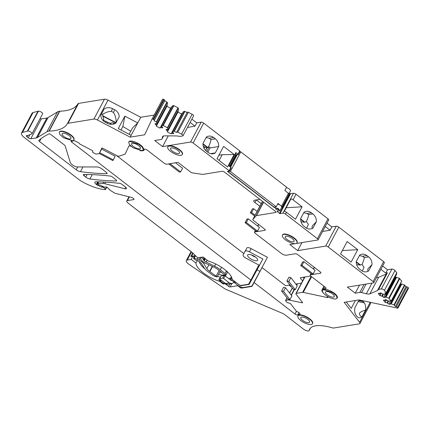 <?xml version="1.0" encoding="UTF-8"?>
<svg xmlns="http://www.w3.org/2000/svg" width="430" height="430" viewBox="0 0 430 430"><rect width="100%" height="100%" fill="white"/><g stroke="black" fill="none" stroke-linecap="round" stroke-linejoin="round"><path stroke-width="0.64" d="M279.892 210.711L281.784 207.099C281.516 205.911 280.193 204.895 277.823 204.051L277.662 204.008M277.286 211.345L277.13 211.641L279.973 213.629L282.945 213.146L293.518 193.269A2.01 0.72 28 0 1 296.039 194.22L327.993 218.822A2.01 0.72 28 0 1 328.703 219.94L318.135 239.816A2.01 0.72 -152 0 0 317.421 238.704L327.993 218.822M289.304 193L290.54 193.753L293.518 193.269M97.433 120.018A4.021 1.441 -152 0 0 96.212 119.47A4.021 1.441 -152 0 0 93.901 119.072L68.026 123.286A4.021 1.441 -152 0 0 67.408 123.63L77.981 103.754A4.021 1.441 28 0 1 78.599 103.404L104.469 99.196A4.021 1.441 28 0 1 106.78 99.593A4.021 1.441 28 0 1 108 100.136L97.433 120.018L130.177 137.148L144.679 134.789L152 119.126A1.005 0.36 -152 0 1 152 119.115A1.005 0.36 -152 0 1 153.042 119.26L153.575 119.545A1.005 0.36 -152 0 1 154.316 120.335L154.128 120.728L156.671 122.168L156.95 123.829L155.225 123.598L155.02 124.039L156.708 125.409L156.343 126.194L160.078 128.151L160.444 127.366L162.497 127.952L162.707 127.511L161.486 126.205L162.9 125.431L167.415 127.678L167.985 129.602L166.265 129.376L166.061 129.817L167.748 131.188L167.377 131.972L171.119 133.929L171.484 133.144L173.537 133.73L173.742 133.289L172.527 131.978L173.94 131.204L176.563 132.467L176.746 132.075A1.005 0.36 -152 0 0 176.746 132.075A1.005 0.36 -152 0 1 177.789 132.214L181.551 134.181A2.01 0.72 -152 0 1 183.024 135.778A2.01 0.72 -152 0 1 182.707 135.961L179.987 136.401L177.122 135.977A4.021 1.441 -152 0 0 176.601 135.934L164.631 135.842A8.041 2.881 -152 0 0 162.615 136.622A8.041 2.881 -152 0 0 162.529 136.842L161.981 138.895A4.821 1.731 -152 0 1 161.927 139.03A4.821 1.731 -152 0 1 161.175 139.465L154.692 140.519L162.578 146.592L190.597 142.034A2.01 0.72 -152 0 1 193.118 142.986L229.158 170.737A0.806 0.29 -152 0 1 229.443 171.183A0.806 0.29 -152 0 1 228.771 171.14L227.4 171.366L274.286 207.47L278.199 208.539L279.887 210.711L277.049 211.383M274.286 207.47L274.534 207.007M275.883 208.303A1.607 0.575 -152 0 0 275.63 208.448A1.607 0.575 -152 0 0 276.474 209.534A1.607 0.575 -152 0 0 278.221 210.103A1.607 0.575 -152 0 0 278.468 209.958A1.607 0.575 -152 0 0 277.624 208.867A1.607 0.575 -152 0 0 275.883 208.303A1.607 0.575 -152 0 0 275.63 208.448A1.607 0.575 -152 0 0 276.474 209.534A1.607 0.575 -152 0 0 278.221 210.103A1.607 0.575 -152 0 0 278.468 209.958A1.607 0.575 -152 0 0 277.624 208.867A1.607 0.575 -152 0 0 275.883 208.303M262.66 201.493L252.878 219.402L256.221 215.742A2.01 0.72 -152 0 1 256.495 215.613L275.662 212.495A2.01 0.72 -152 0 0 275.974 212.312A2.01 0.72 -152 0 0 275.264 211.195L224.648 172.22A2.01 0.72 -152 0 0 223.665 171.629A2.01 0.72 -152 0 0 222.127 171.269L202.96 174.386A2.01 0.72 -152 0 1 202.508 174.381L192.511 172.898A2.01 0.72 -152 0 1 190.442 171.952L177.999 162.373L166.775 164.201A2.01 0.72 -152 0 1 164.249 163.25L147.146 150.075A2.01 0.72 -152 0 0 144.308 149.307A2.01 0.72 -152 0 0 144.281 149.425L144.394 149.215M252.878 219.402A1.951 0.699 -152 0 0 252.845 219.456A1.951 0.699 -152 0 0 253.533 220.536L264.547 229.018A2.01 0.72 -152 0 1 265.256 230.136A2.01 0.72 -152 0 1 264.945 230.313L254.786 231.969A2.01 0.72 -152 0 0 254.469 232.152A2.01 0.72 -152 0 0 255.183 233.264L281.215 253.313A4.021 1.441 -152 0 0 286.262 255.216L295.362 253.738A2.01 0.72 -152 0 1 297.882 254.689L320.2 271.873A2.01 0.72 -152 0 1 320.909 272.986A2.01 0.72 -152 0 1 320.597 273.168L310.438 274.824A2.01 0.72 -152 0 0 310.121 275.006A2.01 0.72 -152 0 0 310.836 276.119L325.327 287.283A2.01 0.72 -152 0 1 326.042 288.401A2.01 0.72 -152 0 1 325.725 288.578L326.015 288.036M323.94 293.685A9.046 3.241 -152 0 1 322.038 289.766A9.046 3.241 -152 0 1 323.451 288.949L325.725 288.578M287.046 297.969L285.751 300.403L288.568 299.946A1.005 0.36 -152 0 1 288.879 299.968L302.096 302.806A1.005 0.36 -152 0 0 302.564 302.736A1.005 0.36 -152 0 0 302.478 302.435L296.087 294.163A2.01 0.72 -152 0 1 295.91 293.561A2.01 0.72 -152 0 1 296.227 293.384L302.645 292.335A2.01 0.72 -152 0 1 303.263 292.379L327.096 297.49A2.01 0.72 -152 0 0 328.031 297.35A2.01 0.72 -152 0 0 327.596 296.469M285.751 300.403A1.005 0.36 -152 0 0 285.595 300.495A1.005 0.36 -152 0 0 285.681 300.796L286.686 302.096A1.005 0.36 -152 0 0 287.906 302.811L289.508 303.155A1.005 0.36 -152 0 1 290.723 303.87L296.383 311.191A1.005 0.36 -152 0 0 297.528 311.89L297.952 311.997A1.005 0.36 -152 0 1 299.103 312.696L299.828 313.637A2.01 0.72 -152 0 1 300 314.233A2.01 0.72 -152 0 1 299.527 314.432A9.046 3.241 -152 0 0 297.748 314.894L298.984 312.572M229.894 283.934L228.583 286.391A1.204 0.43 -152 0 0 230.098 286.966L237.752 285.719L240.09 287.519A1.204 0.43 -152 0 0 241.601 288.089L251.254 286.52A6.23 2.236 -152 0 0 252.222 285.966L254.098 282.537L294.991 314.029A2.01 0.72 -152 0 0 297.748 314.894M228.583 286.391L225.664 284.144A0.806 0.29 -152 0 0 224.653 283.762L223.165 284.004L223.621 283.144M191.533 251.969L187.249 260.021L191.189 259.381L195.956 263.052A20.097 7.208 -152 0 0 219.751 281.376L223.165 284.004M187.249 260.021A6.031 2.161 -152 0 0 186.308 260.569A6.031 2.161 -152 0 0 189.082 264.38L224.197 288.379A4.021 1.441 -152 0 0 226.078 289.406L282.386 313.293A4.021 1.441 -152 0 1 284.698 314.631L303.44 329.063A4.021 1.441 -152 0 0 309.116 330.606A4.021 1.441 -152 0 0 309.165 330.476L310.369 328.219M370.047 302.252L370.165 302.414A4.021 1.441 28 0 1 370.456 302.87A4.021 1.441 28 0 1 370.515 303.612L359.948 323.489A4.021 1.441 -152 0 1 359.319 323.854L334.024 327.966A4.021 1.441 -152 0 1 332.137 327.794A38.184 13.69 -152 0 0 309.616 329.272A38.184 13.69 -152 0 0 309.165 330.476M359.948 323.489A4.021 1.441 -152 0 0 359.888 322.747A4.021 1.441 -152 0 0 359.598 322.29L344.183 302.338L359.109 299.909L397.46 308.138A1.005 0.36 -152 0 0 397.933 308.068A1.005 0.36 -152 0 0 397.841 307.767L408.414 287.89A1.005 0.36 28 0 1 408.5 288.191L397.933 308.068M401.706 281.188L391.133 301.065L388.462 300.978L385.366 299.57L384.909 300.016L385.291 300.505L383.366 300.092L385.129 302.371L387.048 302.779L388.887 304.128L389.967 304.359L390.596 303.747L393.977 304.902L395.412 306.52L396.374 306.73A1.005 0.36 -152 0 1 397.589 307.445L397.841 307.767M391.139 301.065L401.674 281.069L399.346 278.296L395.971 277.14L395.342 277.753L394.815 277.64M396.508 274.458L385.941 294.34L383.264 294.254L380.174 292.846L379.717 293.287L380.093 293.776L378.169 293.362L379.932 295.641L381.851 296.055L383.694 297.399L384.775 297.63L385.398 297.022L388.779 298.173L391.101 300.946M385.941 294.34L396.31 274.125M380.878 269.33L385.748 273.082L387.452 272.803L378.642 289.368L381.362 288.928A2.01 0.72 -152 0 1 384.42 290.395L386.194 292.69A1.005 0.36 -152 0 1 386.28 292.986A1.005 0.36 -152 0 1 385.812 293.061L384.85 292.851L385.909 294.217M378.642 289.368L377.685 290.417L386.495 273.851A4.021 1.441 28 0 1 386.248 274.023L378.647 277.296A8.041 2.881 28 0 1 376.551 277.474M301.973 242.579L297.694 250.631L325.709 246.073A2.01 0.72 -152 0 1 328.23 247.024L373.073 281.559A2.01 0.72 -152 0 1 373.788 282.671A2.01 0.72 -152 0 1 373.471 282.854L347.343 287.106L355.234 293.179L359.829 292.432A4.821 1.731 -152 0 1 361.571 292.588L366.328 293.776A8.041 2.881 -152 0 0 369.843 293.862L377.438 290.589A4.021 1.441 -152 0 0 377.685 290.417M297.694 250.631L289.793 244.552L295.184 243.686M296.087 243.536L317.818 239.999A2.01 0.72 -152 0 0 318.135 239.816M282.945 213.146A2.01 0.72 -152 0 1 285.472 214.097L317.421 238.704M40.087 118.61A2.01 0.72 28 0 0 41.361 118.868L46.784 118.116A2.01 0.72 28 0 0 46.891 118.094A20.097 7.208 28 0 0 48.047 117.6L57.469 111.913A20.097 7.208 28 0 1 59.501 111.225A4.021 1.441 28 0 1 59.786 111.198L49.213 131.075A80.388 28.821 -152 0 0 51.181 130.989A80.388 28.821 -152 0 0 67.408 123.63M49.213 131.075A4.021 1.441 -152 0 0 48.934 131.102A20.097 7.208 -152 0 0 46.897 131.79L37.474 137.482A20.097 7.208 -152 0 1 36.324 137.971A2.01 0.72 -152 0 1 36.211 137.992L30.793 138.745A2.01 0.72 -152 0 1 28.289 137.793L27.047 136.837A2.01 0.72 -152 0 1 26.337 135.719A2.01 0.72 -152 0 1 27.117 135.547A2.01 0.72 -152 0 0 27.713 135.525L31.927 133.864A2.612 0.935 -152 0 0 32.04 133.741A2.612 0.935 -152 0 0 30.67 131.972A2.612 0.935 -152 0 0 27.837 131.048L22.473 132.418A8.041 2.881 -152 0 0 21.5 133.085A8.041 2.881 -152 0 0 24.349 137.552L79.088 179.702A8.041 2.881 -152 0 0 81.195 181.111A28.138 10.089 -152 0 0 103.904 189.517A40.194 14.41 -152 0 0 105.21 189.641A1.005 0.36 -152 0 0 105.522 189.549A1.005 0.36 -152 0 0 105.339 189.135L103.963 187.77A1.005 0.36 -152 0 0 102.533 187.147L102.216 187.2A0.806 0.29 -152 0 1 101.652 187.082L97.981 185.491A2.01 0.72 -152 0 1 96.857 184.835L96.315 184.422A4.021 1.441 -152 0 1 94.89 182.191A4.021 1.441 -152 0 1 95.911 181.799A265.6 95.229 -152 0 1 119.771 183.374A2.01 0.72 -152 0 1 121.916 184.325L125.436 187.034A2.811 1.01 -152 0 1 126.431 188.598A2.811 1.01 -152 0 1 124.974 188.765L104.71 183.701A6.031 2.161 -152 0 0 102.985 183.465L97.825 183.567A0.806 0.29 -152 0 0 97.637 183.648A0.806 0.29 -152 0 0 97.922 184.094L98.798 184.766A0.806 0.29 -152 0 0 99.808 185.147L99.91 185.131A1.005 0.36 -152 0 1 100.77 185.351L103.85 186.926A0.806 0.29 -152 0 0 104.533 187.104L105.812 186.894A1.204 0.43 -152 0 1 107.532 187.647L109.924 190.028A2.01 0.72 -152 0 0 110.682 190.614L114.321 192.86A2.01 0.72 -152 0 0 115.702 193.462L131.478 197.408A2.01 0.72 -152 0 1 133.338 198.343A2.01 0.72 -152 0 1 133.988 199.412A2.01 0.72 -152 0 1 133.671 199.59L127.409 200.611A4.021 1.441 -152 0 0 126.78 200.971A4.021 1.441 -152 0 0 128.204 203.207L192.414 252.652A4.021 1.441 -152 0 1 193.177 253.329L195.849 256.097A5.816 2.085 -152 0 0 196.956 257.081L198.805 258.22L199.101 257.651M131.166 146.399A2.01 0.72 -152 0 0 128.914 146.012A2.01 0.72 -152 0 0 128.909 146.028L125.151 154.069A2.01 0.72 -152 0 0 125.151 154.069A2.01 0.72 -152 0 1 124.942 154.236L118.965 156.208A2.01 0.72 -152 0 1 117.094 155.762L102.813 148.291A1.005 0.36 -152 0 0 101.776 148.146A1.005 0.36 -152 0 0 101.77 148.151L99.276 153.505A1.005 0.36 -152 0 0 99.276 153.505A1.005 0.36 -152 0 1 99.115 153.601L96.293 154.053A1.005 0.36 -152 0 1 95.412 153.816L93.278 152.704A1.005 0.36 -152 0 1 92.541 151.908L92.842 151.258A1.005 0.36 -152 0 0 92.106 150.462L80.05 144.157A1.005 0.36 -152 0 1 79.303 143.47A1.005 0.36 -152 0 0 78.561 142.781L75.519 141.19A2.01 0.72 -152 0 0 73.664 140.739A9.046 3.241 -152 0 1 71.724 140.846A2.01 0.72 -152 0 0 71.063 141.029A2.01 0.72 -152 0 0 71.778 142.147L250.873 280.059L248.642 284.128A1.408 0.505 -152 0 1 248.427 284.252L241.23 285.423A2.01 0.72 -152 0 1 238.709 284.472L232.082 279.371A20.097 7.208 -152 0 0 208.287 261.048L203.105 257.054L199.638 257.452A4.821 1.731 -152 0 0 198.886 257.887A4.821 1.731 -152 0 0 198.81 258.193M139.809 150.575A9.046 3.241 -152 0 0 144.136 149.963A9.046 3.241 -152 0 0 144.281 149.425M49.025 133.859A265.288 95.116 -152 0 0 38.904 140.341A2.01 0.72 -152 0 0 38.84 140.422A2.01 0.72 -152 0 0 39.549 141.534L76.223 169.775A4.021 1.441 -152 0 0 80.448 171.672A249.873 89.591 -152 0 0 106.575 173.688A2.01 0.72 -152 0 0 107.091 173.494A2.01 0.72 -152 0 0 106.382 172.376L101.862 168.899A4.021 1.441 -152 0 0 97.175 166.964L77.287 166.937A4.021 1.441 -152 0 1 72.606 165.007L72.353 164.814A6.031 2.161 -152 0 1 70.192 162.277L65.161 145.872A2.01 0.72 -152 0 0 64.441 145.023L50.643 134.402A1.204 0.43 -152 0 0 49.025 133.859M182.293 154.596L182.471 154.268A8.24 2.956 -152 0 0 172.957 146.264A8.24 2.956 -152 0 0 169.205 145.786A8.24 2.956 -152 0 0 167.915 146.528L167.743 146.861A8.24 2.956 28 0 1 169.028 146.119A8.24 2.956 28 0 1 177.961 149.027A8.24 2.956 28 0 1 182.293 154.596A8.24 2.956 28 0 1 181.003 155.343A8.24 2.956 28 0 1 172.075 152.43A8.24 2.956 28 0 1 167.743 146.861M296.958 242.891L297.13 242.563A8.24 2.956 -152 0 0 292.798 236.994A8.24 2.956 -152 0 0 283.87 234.081A8.24 2.956 -152 0 0 282.58 234.823L282.402 235.156A8.24 2.956 -152 0 0 286.735 240.725A8.24 2.956 -152 0 0 295.668 243.633A8.24 2.956 -152 0 0 296.958 242.891A8.24 2.956 -152 0 0 292.626 237.322A8.24 2.956 -152 0 0 283.692 234.415A8.24 2.956 -152 0 0 282.402 235.156M84.044 175.789L85.731 177.085A4.021 1.441 -152 0 0 89.951 178.982A249.873 89.591 -152 0 0 116.084 180.998A2.01 0.72 -152 0 0 116.6 180.804A2.01 0.72 -152 0 0 115.89 179.686L112.423 177.015A2.01 0.72 -152 0 0 110.273 176.064A265.6 95.229 -152 0 0 83.823 174.478A2.01 0.72 -152 0 0 83.334 174.671A2.01 0.72 -152 0 0 84.044 175.789L84.742 174.478M143.249 149.914L143.426 149.586A8.24 2.956 -152 0 0 139.094 144.018A8.24 2.956 -152 0 0 130.161 141.104A8.24 2.956 -152 0 0 128.876 141.846L129.989 141.438L138.917 144.346L142.518 147.436L143.249 149.914L141.964 150.656L133.031 147.748L129.43 144.657L128.699 142.179M312.476 323.752L312.653 323.419A8.24 2.956 -152 0 0 308.321 317.851A8.24 2.956 -152 0 0 299.387 314.937A8.24 2.956 -152 0 0 298.103 315.685L297.925 316.012A8.24 2.956 28 0 1 299.215 315.271A8.24 2.956 28 0 1 308.143 318.184A8.24 2.956 28 0 1 312.476 323.752A8.24 2.956 28 0 1 311.191 324.494A8.24 2.956 28 0 1 302.258 321.581A8.24 2.956 28 0 1 297.925 316.012M337.125 298.21L337.297 297.882A8.24 2.956 -152 0 0 332.965 292.314A8.24 2.956 -152 0 0 324.037 289.401A8.24 2.956 -152 0 0 322.747 290.142L322.57 290.476A8.24 2.956 28 0 1 323.86 289.734L332.793 292.642L336.394 295.733L337.12 298.21L335.835 298.958A8.24 2.956 28 0 1 326.902 296.044A8.24 2.956 28 0 1 322.57 290.476M73.804 139.965L73.981 139.632A8.24 2.956 -152 0 0 69.649 134.063A8.24 2.956 -152 0 0 60.716 131.15A8.24 2.956 -152 0 0 59.426 131.892L60.539 131.483A8.24 2.956 28 0 1 69.472 134.397A8.24 2.956 28 0 1 73.804 139.965A8.24 2.956 28 0 1 72.514 140.707L63.586 137.793L59.985 134.703L59.254 132.225M77.981 103.754A80.388 28.821 28 0 1 61.753 111.112A80.388 28.821 28 0 1 59.786 111.198M108 100.136L140.75 117.272L154.139 115.09M162.572 99.239L152 119.115L162.567 99.244A1.005 0.36 28 0 1 162.572 99.239A1.005 0.36 28 0 1 163.61 99.384L164.147 99.663A1.005 0.36 28 0 1 164.883 100.459L164.701 100.851L167.238 102.292L167.641 103.689L156.95 123.829M166.808 105.285L167.275 105.533L166.91 106.317L170.608 108.252M160.444 127.366L171.016 107.489L171.333 107.656M163.276 125.517L173.849 105.635L173.473 105.549L172.177 106.065L161.61 125.942M173.849 105.635L177.988 107.801L178.676 109.462L167.985 129.602M177.848 111.064L178.316 111.306L177.95 112.09L181.648 114.025M171.484 133.144L182.057 113.262L182.374 113.429M174.317 131.29L184.889 111.413L184.513 111.327L183.218 111.838L172.65 131.72M184.889 111.413L187.114 112.579M187.319 112.187L176.751 132.069L187.319 112.192A1.005 0.36 28 0 1 187.319 112.187A1.005 0.36 28 0 1 188.361 112.332L192.124 114.299A2.01 0.72 28 0 1 193.591 115.901L183.024 135.778M191.877 119.126L196.746 122.872L201.165 122.152A2.01 0.72 28 0 1 203.691 123.104L239.725 150.855A0.806 0.29 28 0 1 240.01 151.301L238.247 154.617A0.806 0.29 28 0 1 237.58 154.574L236.027 154.859L229.803 166.56M286.38 187.609A3.214 1.15 28 0 1 289.385 189.098A3.214 1.15 28 0 1 290.46 190.834L288.702 194.134M326.988 223.165L331.858 226.916L336.276 226.196A2.01 0.72 28 0 1 338.802 227.148L383.646 261.676A2.01 0.72 28 0 1 384.356 262.794L373.788 282.671M382.641 266.019L387.511 269.766L391.929 269.051A2.01 0.72 28 0 1 394.993 270.518L396.761 272.808A1.005 0.36 28 0 1 396.847 273.109L386.28 292.986M400.013 284.37L401.808 284.004L404.544 285.025L405.979 286.643L406.941 286.848A1.005 0.36 28 0 1 408.161 287.562L408.414 287.89M21.5 133.085L32.067 113.203A8.041 2.881 28 0 1 33.04 112.542L22.473 132.418M32.04 133.741L42.613 113.859A2.612 0.935 28 0 0 41.237 112.096A2.612 0.935 28 0 0 38.404 111.171L33.04 112.542M229.91 166.647L236.21 154.8M294.426 289.53L293.308 289.293L286.907 281.01L288.933 277.2L290.857 277.608L297.254 285.891L295.227 289.702L294.115 289.514A1.005 0.36 28 0 1 294.426 289.53L291.352 295.313M289.143 299.468L288.831 299.452A1.005 0.36 28 0 1 289.143 299.468L288.879 299.968M300.57 283.284L301.296 283.44M291.712 287.224L289.035 285.16M250.873 280.059L258.489 265.729L258.957 266.089M261.66 268.169L259.838 271.636A6.23 2.236 28 0 1 259.72 271.798M254.098 282.537L261.714 268.212M237.752 285.719L237.914 285.412M219.751 281.376L220.047 280.822M197.3 260.526L195.956 263.052M191.189 259.381L192.866 256.237L194.107 257.194M192.748 252.921L190.807 256.57L192.866 256.237M355.39 300.511L351.213 308.364L346.29 301.994M359.141 300.699L363.259 301.586L364.269 302.887A8.24 4.784 102.1 0 1 365.387 310.401L361.985 316.802A8.24 4.784 102.1 0 1 358.926 317.732A8.24 4.784 102.1 0 1 357.045 316.469L356.04 315.168A8.24 4.784 102.1 0 1 354.917 307.649L358.319 301.253A8.24 4.784 102.1 0 1 360.738 300.258M363.259 301.586A8.24 4.784 102.1 0 0 361.99 300.527M395.412 306.52L405.979 286.643M391.236 303.886L401.808 284.004M390.596 303.747L401.168 283.87M389.967 304.359L400.54 284.483M388.887 304.128L390.494 301.108M387.425 303.268L388.623 301.016M387.048 302.779L388.113 300.78M385.129 302.371L386.484 299.823M385.291 300.505L385.742 299.651M386.043 297.157L396.611 277.28M385.398 297.022L395.971 277.14M384.775 297.63L395.342 277.753M383.694 297.399L385.296 294.383M382.227 296.544L383.426 294.287M381.851 296.055L382.915 294.05M379.932 295.641L381.286 293.093M380.093 293.776L380.545 292.921M385.748 273.082L387.511 269.766M387.452 272.803L386.495 273.851M355.234 293.179L359.518 285.128M357.733 249.663L351.127 262.085L340.555 253.947L347.166 241.526L357.733 249.663L342.355 250.566M368.612 270.954L372.009 264.552A8.24 6.955 80.8 0 0 368.639 256.893L366.887 255.544A8.24 6.955 80.8 0 0 361.952 254.205A8.24 6.955 80.8 0 0 359.695 255.071L356.293 261.467A8.24 6.955 80.8 0 0 359.663 269.126L361.415 270.475A8.24 6.955 80.8 0 0 366.349 271.819A8.24 6.955 80.8 0 0 368.612 270.954C367.731 271.05 367.505 270.33 367.935 268.798L372.009 264.552M331.858 226.916L330.095 230.227L322.586 231.453M293.045 199.853L302.08 206.808L295.474 219.23L286.439 212.275A2.01 0.72 28 0 0 284.3 211.323L290.906 198.902A2.01 0.72 28 0 1 293.045 199.853L296.039 194.22M304.042 212.216L300.64 218.612A8.24 6.955 80.8 0 0 303.886 226.175A8.24 6.955 80.8 0 0 304.01 226.277L305.762 227.626A8.24 6.955 80.8 0 0 310.702 228.964A8.24 6.955 80.8 0 0 312.959 228.099L316.362 221.703A8.24 6.955 80.8 0 0 312.986 214.038L311.234 212.689A8.24 6.955 80.8 0 0 306.3 211.35A8.24 6.955 80.8 0 0 304.042 212.216M238.247 154.617A0.806 0.29 28 0 0 237.962 154.171L235.882 152.564L228.835 165.819L230.915 167.421A0.806 0.29 28 0 1 231.2 167.867L229.443 171.183M227.572 166.948L217.005 158.81L223.611 146.388L234.178 154.526L227.572 166.948M213.006 153.779L213.049 153.773A8.24 6.955 80.8 0 1 208.115 152.43L206.362 151.08A8.24 6.955 80.8 0 1 202.992 143.421L206.389 137.019A8.24 6.955 80.8 0 1 208.652 136.154A8.24 6.955 80.8 0 1 213.586 137.498L209.233 138.207L206.099 137.573M213.049 153.773A8.24 6.955 80.8 0 0 215.306 152.908L218.709 146.506A8.24 6.955 80.8 0 0 215.339 138.847L213.586 137.498M190.114 122.437L194.983 126.189L187.469 127.409M168.28 135.869L162.578 146.592M194.983 126.189L196.746 122.872M172.285 133.563L172.908 132.392M167.377 131.972L177.95 112.09M167.748 131.188L178.316 111.306M166.942 130.768L167.593 129.554M166.061 129.817L166.292 129.376M168.108 129.344L178.676 109.462M167.415 127.678L177.988 107.801M161.245 127.785L161.868 126.614M156.343 126.194L166.91 106.317M156.708 125.409L167.275 105.533M155.907 124.99L156.552 123.775M155.02 124.039L155.251 123.603M157.068 123.566L167.641 103.689M156.38 121.905L166.948 102.023M154.128 120.728L164.701 100.851M130.177 137.148L140.75 117.272M129.145 134.278L132.542 127.893L137.75 122.905L124.872 116.165L118.266 128.586L131.145 135.326M114.686 109.779L112.552 108.661A8.24 7.692 25 0 0 104.205 108.881L100.803 115.283A8.24 7.692 25 0 0 105.329 122.244L107.468 123.362A8.24 7.692 25 0 0 115.815 123.136L119.218 116.74A8.24 7.692 25 0 0 114.686 109.779L113.439 112.456C115.116 114.821 116.019 117.965 116.159 121.905M37.98 111.241L27.412 131.118M99.271 153.51L99.54 153.005A1.005 0.36 28 0 1 99.534 153.01A1.005 0.36 28 0 1 99.534 153.016M330.095 230.227L325.225 226.481M365.387 310.401C363.259 310.567 361.281 311.476 359.453 313.126C359.415 314.986 360.259 316.211 361.985 316.802M362.334 271.083L364.043 267.218L362.033 264.482C363.366 261.526 364.119 259.231 364.285 257.602L368.639 256.893M366.887 255.544L362.533 256.253L359.399 255.619M302.08 206.808L286.208 207.744M303.752 212.764L306.88 213.398A8.24 6.961 80.8 0 1 307.009 213.495L311.363 212.791M307.009 213.495L308.504 214.651L312.857 213.941M316.362 221.703L312.282 225.949C311.852 227.481 312.078 228.196 312.959 228.099M306.681 228.228L308.391 224.369L306.386 221.627C307.74 218.601 308.487 216.306 308.632 214.747A8.24 6.961 80.8 0 0 308.504 214.651M235.882 152.564L235.796 154.682L229.572 166.383M218.908 155.235L222.197 154.703L234.178 154.526M219.139 160.454L222.197 154.703M206.739 151.371L209.125 146.877L210.071 147.915L218.709 146.506M209.125 146.877L208.459 146.985A20.097 8.003 -52.4 0 0 207.84 147.474L202.981 143.727M215.339 138.847L210.985 139.556C210.818 141.293 209.974 143.77 208.459 146.985M215.306 152.908L210.635 153.666M207.798 152.188L210.071 147.915M121.002 130.021L122.867 126.506L124.872 116.165M130.747 131.268A86 30.836 -152 0 0 122.867 126.506M115.321 123.426L116.347 121.496L116.562 121.738M113.439 112.456L111.3 111.338C108.645 111.386 105.812 112.359 102.808 114.256L101.34 114.272M170.538 148.468A5.026 1.801 28 0 1 170.581 148.371A5.026 1.801 28 0 1 175.73 149.07A5.026 1.801 28 0 1 179.498 152.989A5.026 1.801 28 0 1 179.455 153.085A5.026 1.801 28 0 1 174.3 152.387A5.026 1.801 28 0 1 170.538 148.468M293.33 241.837A5.026 1.801 28 0 1 287.885 240.058A5.026 1.801 28 0 1 285.246 236.667A5.026 1.801 28 0 1 286.031 236.21A5.026 1.801 28 0 1 291.475 237.989A5.026 1.801 28 0 1 294.115 241.38A5.026 1.801 28 0 1 293.33 241.837M131.494 143.787A5.026 1.801 28 0 1 131.537 143.69A5.026 1.801 28 0 1 136.692 144.389A5.026 1.801 28 0 1 140.454 148.307A5.026 1.801 28 0 1 140.411 148.404A5.026 1.801 28 0 1 135.262 147.705A5.026 1.801 28 0 1 131.494 143.787M300.726 317.619A5.026 1.801 28 0 1 300.763 317.523A5.026 1.801 28 0 1 305.918 318.221A5.026 1.801 28 0 1 309.681 322.14A5.026 1.801 28 0 1 309.638 322.242A5.026 1.801 28 0 1 304.488 321.543A5.026 1.801 28 0 1 300.726 317.619M325.37 292.083A5.026 1.801 28 0 1 325.413 291.986A5.026 1.801 28 0 1 330.562 292.685A5.026 1.801 28 0 1 334.325 296.603A5.026 1.801 28 0 1 334.282 296.7A5.026 1.801 28 0 1 329.133 296.001A5.026 1.801 28 0 1 325.37 292.083M62.049 133.832A5.026 1.801 28 0 1 62.092 133.735A5.026 1.801 28 0 1 67.241 134.434A5.026 1.801 28 0 1 71.004 138.352A5.026 1.801 28 0 1 70.966 138.455A5.026 1.801 28 0 1 65.811 137.756A5.026 1.801 28 0 1 62.049 133.832M356.663 264.59L360.098 265.127L362.033 264.482M301.011 221.735L304.445 222.272L306.38 221.627M205.572 150.382L206.98 147.732L207.523 147.641A0.806 0.322 -52.4 0 0 207.84 147.474M203.293 146.297A3.418 1.225 -152 0 1 204.847 147.006L206.298 147.839L206.98 147.732M206.733 148.457L206.588 147.291M115.788 122.55L102.657 115.686L102.808 114.256M115.1 123.539L113.843 123.077A3.418 1.225 -152 0 0 112.638 122.76A3.418 1.225 -152 0 0 111.499 122.91A3.418 1.225 -152 0 0 111.375 123.061A3.418 1.225 -152 0 0 111.365 123.082L111.375 123.061M102.974 120.443L103.754 118.981L102.657 115.686M111.107 123.56A16.077 5.762 -152 0 0 110.376 123.265L107.769 122.238A8.036 2.881 -152 0 1 106.151 121.523L103.232 120.088L103.754 118.981M110.376 123.265L109.876 124.206M103.017 120.491L103.232 120.088M261.247 203.653L256.371 199.896L254.952 202.546L259.838 206.303M304.042 278.274L303.198 277.269M116.24 155.316L243.842 253.576M258.468 264.837L259.295 265.477L256.769 270.088A2.01 0.72 28 0 1 256.457 270.266L248.927 284.429A2.01 0.72 -152 0 0 249.239 284.252L262.88 259.021L259.419 265.342L245.944 258.15A4.021 1.441 28 0 1 243.09 255.001L245.165 251.201A4.021 1.441 28 0 1 249.405 251.829L262.88 259.021M261.988 267.546L285.59 285.719L289.997 285.004M259.854 199.332L254.49 200.203A3.8 1.36 -152 0 0 253.77 200.563A3.8 1.36 -152 0 0 254.952 202.546M295.835 284.053L301.452 283.139M302.634 280.924L300.505 278.387A3.499 1.252 -152 0 1 300.495 277.834A3.499 1.252 -152 0 1 301.688 277.517L310.734 276.044M300.962 277.533L300.505 278.387M112.896 160.621L115.197 156.198L101.604 149.081L99.669 152.725L113.262 159.842L112.896 160.621L99.303 153.51L99.669 152.725M113.262 159.842L115.197 156.198M168.694 163.889L179.364 172.102L180.638 171.893L169.968 163.679M175.478 162.782L182.578 168.248L180.638 171.893M257.118 211.409L253.652 208.738L252.372 208.942L250.346 212.753L254.646 216.064M253.652 208.738L251.625 212.544L250.346 212.753M255.097 215.22L251.625 212.544M247.003 219.047L245.062 222.692L246.342 222.487L248.277 218.843L247.003 219.047M246.342 222.487L257.495 231.077L256.216 231.281L245.062 222.692M257.495 231.077L259.43 227.427L248.277 218.843M302.656 261.902L300.715 265.546L301.989 265.337L303.929 261.693L302.656 261.902M301.989 265.337L313.147 273.926L311.868 274.136L300.715 265.546M313.147 273.926L315.083 270.282L303.929 261.693M289.944 299.64L291.884 295.996L285.482 287.713L283.563 287.304L281.623 290.949L288.025 299.232L289.944 299.64L283.547 291.357L281.623 290.949M283.547 291.357L285.482 287.713M295.227 289.702L288.831 281.419L286.907 281.01M288.831 281.419L290.857 277.608M256.043 270.336L256.457 270.266M229.034 278.919L229.249 278.516M225.546 283.542L229.373 282.918L231.904 283.606L228.077 284.23A4.219 3.564 -99.2 0 1 225.546 283.542L219.854 279.156A0.806 0.29 28 0 1 219.569 278.71A0.806 0.29 28 0 1 219.692 278.635L222.67 278.151A0.806 0.29 28 0 1 223.681 278.533L225.089 275.883L231.41 280.51M239.134 284.762L239.607 285.128A1.204 0.43 -152 0 0 241.123 285.697L248.927 284.429M257.108 269.873L259.946 271.384L267.433 257.307L251.12 248.599A4.021 1.441 -152 0 0 246.884 247.97L245.165 251.201M259.946 271.384L252.077 285.767A5.224 1.876 -152 0 1 251.265 286.229L243.461 287.498A4.424 1.586 -152 0 1 237.908 285.407L234.318 282.639A2.01 1.698 80.8 0 1 233.678 281.8L230.485 279.344A18.361 6.584 28 0 0 230.733 277.947L231.372 276.743M200.477 257.355L200.283 257.715A4.021 1.441 28 0 0 200.471 258.688L201.165 259.774A6.031 2.161 28 0 0 205.911 263.407L214.387 267.401A8.041 2.881 28 0 1 218.483 269.922L225.621 275.598L227.029 272.942A14.066 5.042 -152 0 0 226.513 271.007M221.858 280.699A18.361 6.584 28 0 1 218.827 279.882L223.159 283.219L224.788 282.956M218.827 279.882L220.241 277.232A18.361 6.584 -152 0 0 220.337 277.264M230.733 277.947L232.071 278.973M230.931 280.381L231.867 280.166M229.373 282.918L223.681 278.533M231.904 283.606L233.974 282.3M204.427 262.617L203.82 263.751L206.868 268.626A8.041 2.881 -152 0 0 209.603 271.368L216.096 276.194L219.15 270.454M216.096 276.194L217.118 276.979L219.762 272.007A14.066 5.042 -152 0 0 221.703 272.496M225.089 275.883A0.806 0.29 28 0 0 224.078 275.501L221.101 275.985A0.806 0.29 -152 0 0 220.977 276.06A0.806 0.29 -152 0 0 220.988 276.2M244.804 251.77L243.09 255.001A4.021 1.441 28 0 1 243.09 254.995L244.81 251.765A4.021 1.441 -152 0 0 244.804 251.77A4.021 1.441 -152 0 0 244.804 251.776L246.884 247.97M247.675 254.99A5.628 2.016 28 0 1 253.598 255.866A5.628 2.016 28 0 1 257.608 260.284A5.628 2.016 28 0 1 257.602 260.29A5.628 2.016 28 0 1 251.679 259.414A5.628 2.016 28 0 1 247.669 255.001A5.628 2.016 28 0 1 247.675 254.99M251.4 254.909A5.628 2.016 -152 0 0 255.592 257.14M234.968 281.591L233.678 281.8M226.416 270.921L225.035 273.518L220.278 269.723L221.563 267.299M225.621 275.598A14.066 5.042 -152 0 0 225.035 273.518M203.309 259.145L203.852 260.499L204.357 260.639A2.209 0.79 28 0 0 206.094 261.972L214.543 266.192A11.255 4.037 28 0 1 220.278 269.723M203.159 259.419A0.806 0.29 28 0 1 203.121 259.22A0.806 0.29 28 0 1 203.266 259.145L203.541 259.118A0.806 0.349 128.6 0 0 204.341 258.403L204.492 258.124M200.283 257.715A4.021 1.441 28 0 1 200.998 257.339L203.541 259.118M217.118 276.979A14.066 5.042 28 0 1 213.049 275.469L208.002 271.717A11.255 4.037 -152 0 1 204.169 267.879L201.122 263.004L200.617 262.864A2.209 0.79 28 0 0 198.891 261.526L197.053 260.413A0.806 0.29 -152 0 0 196.402 260.263L196.161 260.317A0.806 0.29 -53.4 0 1 196.032 260.3L193.624 258.516A0.806 0.29 -53.4 0 0 193.753 258.532L196.161 260.317M203.852 260.499L204.933 258.468M207.147 260.166L206.067 262.198M191.5 256.457L193.108 253.254M193.624 258.516A0.806 0.29 -53.4 0 1 193.704 257.957L194.586 256.301A0.806 0.29 -53.4 0 0 194.666 255.743A0.806 0.29 -53.4 0 0 194.537 255.726L191.431 256.404M197.961 257.855L197.241 259.215A4.021 1.441 -152 0 0 194 258.478L193.753 258.532M197.241 259.215L199.111 260.107L200.219 258.022M203.82 263.751A6.031 2.161 -152 0 0 199.111 260.107M206.094 261.972L207.083 260.118M205.341 258.779L204.357 260.639M199.273 261.725A18.361 6.584 -152 0 0 204.949 268.938M217.505 276.254A18.361 6.584 -152 0 0 220.241 277.232M228.62 278.602A18.291 6.557 -152 0 0 229.142 278.538A18.291 6.557 -152 0 0 230.163 278.285A2.01 0.72 -152 0 1 230.195 278.183A2.01 0.72 -152 0 1 230.356 278.043A18.361 6.584 -152 0 0 230.797 277.823M218.526 274.329A14.066 5.042 -152 0 0 224.611 275.05A14.066 5.042 -152 0 0 224.852 275.006M226.239 274.431A14.066 5.042 -152 0 0 226.809 273.781A14.066 5.042 -152 0 0 227.029 272.942M276.21 206.733L230.399 171.457L240.795 151.908L286.606 187.184L284.843 190.501L288.439 193.269L281.569 206.19L277.973 203.422L276.21 206.733L274.082 207.077L227.653 171.323M228.534 171.183L230.399 171.457M230.055 166.759L236.435 154.762M281.618 207.459L281.94 207.405L281.569 206.19M288.439 193.269L288.81 194.484L281.94 207.405M239.768 151.758L240.795 151.908M237.285 154.623L230.609 167.184M279.468 213.441L290.035 193.564M274.716 207.4L274.958 206.938M279.973 213.629L290.54 193.753M275.662 212.495L275.952 211.952M256.495 215.613L263.617 202.224M256.221 215.742L263.466 202.111M264.945 230.313L265.235 229.77M254.786 231.969L255.458 230.7M257.844 226.212L258.731 224.541M320.597 273.168L320.882 272.625M310.438 274.824L311.11 273.55M313.497 269.062L314.384 267.396M323.451 288.949L324.629 286.74M327.096 297.49L327.622 296.496M303.263 292.379L311.594 276.705M302.645 292.335L311.137 276.356M296.227 293.384L304.945 276.985M302.096 302.806L302.365 302.295M296.727 285.208L297.485 283.784M288.568 299.946L288.831 299.452M292.33 288.025L289.637 293.093M291.164 295.066L294.115 289.514M296.533 284.961L297.13 283.843M299.527 314.432L299.898 313.733M294.991 314.029L296.458 311.277M72.45 140.884L71.778 142.147M252.222 285.966L259.838 271.636M251.254 286.52L251.421 286.197M241.601 288.089L241.977 287.385M240.434 286.869L240.09 287.519M230.098 286.966L231.883 283.606M225.664 284.144L225.868 283.762M224.998 283.117L224.653 283.762M370.165 302.414L359.598 322.29M397.589 307.445L408.161 287.562M396.374 306.73L406.941 286.848M394.353 305.155L404.926 285.278M393.977 304.902L404.544 285.025M389.161 298.431L399.728 278.549M388.779 298.173L399.346 278.296M386.194 292.69L396.761 272.808M384.42 290.395L394.993 270.518M381.362 288.928L391.929 269.051M377.438 290.589L386.248 274.023M369.843 293.862L378.647 277.296M366.328 293.776L372.004 283.09M361.571 292.588L366.107 284.053M359.829 292.432L364.108 284.375M373.073 281.559L383.646 261.676M328.23 247.024L338.802 227.148M325.709 246.073L336.276 226.196M285.472 214.097L286.439 212.275M229.158 170.737L230.915 167.421M237.962 154.171L239.725 150.855M193.118 142.986L203.691 123.104M190.597 142.034L201.165 122.152M161.981 138.895L163.534 135.966M162.529 136.842L162.755 136.423M181.551 134.181L192.124 114.299M177.789 132.214L188.361 112.332M173.94 131.204L184.513 111.327M167.711 127.946L178.278 108.064M162.9 125.431L173.473 105.549M156.671 122.168L167.238 102.292M154.316 120.335L164.883 100.459M153.575 119.545L164.147 99.663M153.042 119.26L163.61 99.384M104.469 99.196L93.901 119.072M68.026 123.286L78.599 103.404M48.934 131.102L59.501 111.225M57.469 111.913L46.897 131.79M48.047 117.6L37.474 137.482M46.891 118.094L36.324 137.971M46.784 118.116L36.211 137.992M41.361 118.868L30.793 138.745M29.949 134.671L28.289 137.793M27.751 135.509L27.047 136.837M38.404 111.171L27.837 131.048M106.473 187.002L105.339 189.135M104.323 187.093L103.963 187.77M102.91 186.443L102.533 187.147M102.679 186.324L102.216 187.2M102.189 186.077L101.652 187.082M98.492 184.529L97.981 185.491M98.448 181.847L96.857 184.835M97.696 181.831L96.315 184.422M125.754 187.297L124.974 188.765M105.544 182.143L104.71 183.701M103.743 182.046L102.985 183.465M98.733 181.852L97.825 183.567M133.961 199.047L133.671 199.59M129.392 196.886L127.409 200.611M102.168 148.06L101.62 149.092L102.168 148.06M106.968 172.957L106.575 173.688M82.958 166.942L80.448 171.672M77.733 166.937L76.223 169.775M41.108 138.6L39.549 141.534M87.107 174.499L85.731 177.085M116.476 180.267L116.084 180.998M92.256 174.644L89.951 178.982M364.269 302.887L358.147 301.57M362.533 256.253L364.285 257.602M210.985 139.556L209.233 138.207M112.552 108.661L111.3 111.338M360.55 265.063L356.282 261.779M304.897 222.208L300.629 218.924M204.847 147.006L204.11 148.388M113.843 123.077L113.257 124.179M360.098 265.127L356.287 262.192M304.445 222.272L300.635 219.338M207.523 147.641L202.987 144.147M115.638 122.829L102.679 116.046M107.769 122.238L107.237 123.243M106.151 121.523L105.672 122.421M241.273 285.418L241.123 285.697M256.769 270.088L249.239 284.252M230.867 280.333L231.614 280.209M209.867 271.567L212.544 266.536M221.101 275.985L219.692 278.635M235.979 282.37L234.318 282.639M249.405 251.829L251.12 248.599M224.078 275.501L222.67 278.151M215.715 263.988L214.543 266.192M194 258.478L195.473 255.71M206.868 268.626L208.894 264.815M212.248 266.396L209.603 271.368M202.713 257.102L204.341 258.403M262.004 202.229L252.845 219.456M254.469 232.152L255.307 230.577M257.694 226.089L258.58 224.422M310.121 275.006L310.96 273.432M313.346 268.943L314.233 267.277M322.038 289.766L323.93 286.208M295.91 293.561L304.703 277.022M292.266 287.944L289.573 293.013M286.982 297.882L285.595 300.495M186.308 260.569L191.071 251.614M309.116 330.606L310.412 328.171M161.927 139.03L163.561 135.961M106.801 187.141L105.522 189.549M98.588 181.852L97.637 183.648M129.005 196.79L126.78 200.971M198.805 258.22L199.111 257.64M144.136 149.963L144.577 149.135M220.977 276.06L219.569 278.71"/></g></svg>
